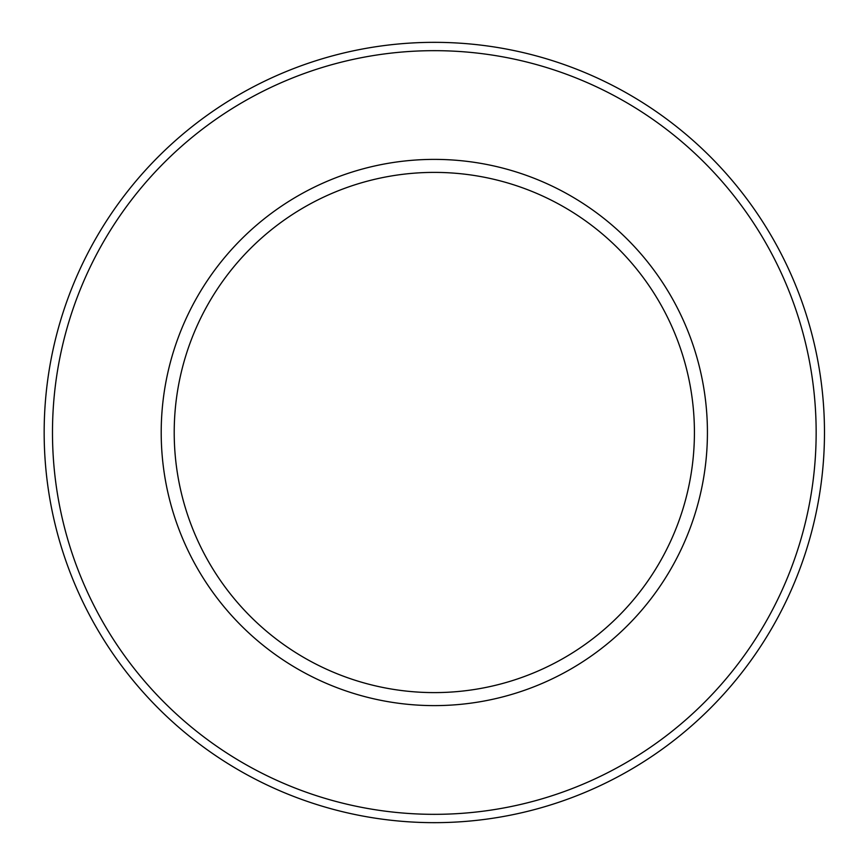 <?xml version="1.0" encoding="UTF-8"?>
<svg xmlns="http://www.w3.org/2000/svg" width="865" height="865" viewBox="0 0 865 865"><rect width="100%" height="100%" fill="white"/><g stroke="black" fill="none" stroke-linecap="round" stroke-linejoin="round"><path stroke-width="1.3" d="M44.158 432.5A390.158 390.158 0 0 0 629.396 770.391A390.158 390.158 0 0 0 629.396 94.609A390.158 390.158 0 0 0 44.158 432.5M52.484 432.5A381.833 381.833 0 0 0 625.233 763.179A381.833 381.833 0 0 0 625.233 101.821A381.833 381.833 0 0 0 52.484 432.5M161.204 432.5A273.113 273.113 0 0 0 570.868 669.023A273.113 273.113 0 0 0 570.868 195.977A273.113 273.113 0 0 0 161.204 432.5M174.211 432.5A260.106 260.106 0 0 0 564.369 657.757A260.106 260.106 0 0 0 564.369 207.243A260.106 260.106 0 0 0 174.211 432.5"/></g></svg>
